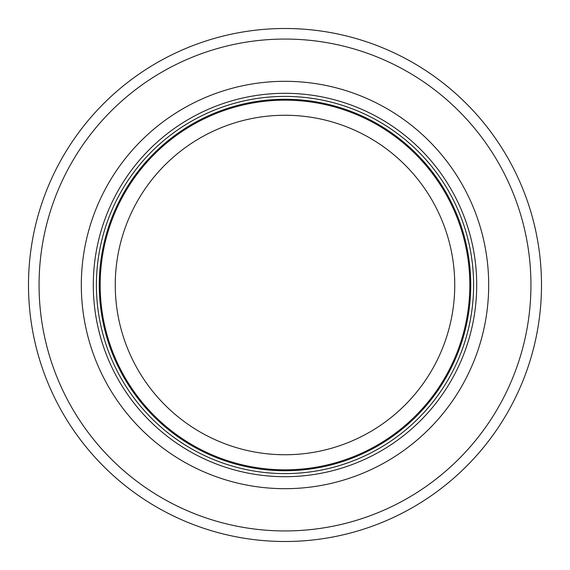 <?xml version="1.0" encoding="UTF-8"?>
<svg xmlns="http://www.w3.org/2000/svg" width="570" height="570" viewBox="0 0 570 570"><rect width="100%" height="100%" fill="white"/><g stroke="black" fill="none" stroke-linecap="round" stroke-linejoin="round"><path stroke-width="0.85" d="M469.83 285A184.83 184.83 0 0 0 192.582 124.93A184.83 184.83 0 0 0 192.582 445.07A184.83 184.83 0 0 0 469.83 285M473.606 285A188.606 188.606 0 0 0 190.701 121.666A188.606 188.606 0 0 0 190.701 448.334A188.606 188.606 0 0 0 473.606 285M488.69 285A203.69 203.69 0 0 0 183.155 108.599A203.69 203.69 0 0 0 183.155 461.401A203.69 203.69 0 0 0 488.69 285M541.5 285A256.5 256.5 0 0 0 156.75 62.864A256.5 256.5 0 0 0 156.75 507.136A256.5 256.5 0 0 0 541.5 285M454.746 285A169.746 169.746 0 0 1 200.127 432.003A169.746 169.746 0 0 1 200.127 137.997A169.746 169.746 0 0 1 454.746 285M470.742 285A185.742 185.742 0 0 0 192.133 124.146A185.742 185.742 0 0 0 192.133 445.854A185.742 185.742 0 0 0 470.742 285M476.705 285A191.705 191.705 0 0 0 189.147 118.98A191.705 191.705 0 0 0 189.147 451.02A191.705 191.705 0 0 0 476.705 285M530.941 285A245.941 245.941 0 0 0 162.03 72.012A245.941 245.941 0 0 0 162.03 497.988A245.941 245.941 0 0 0 530.941 285"/></g></svg>
